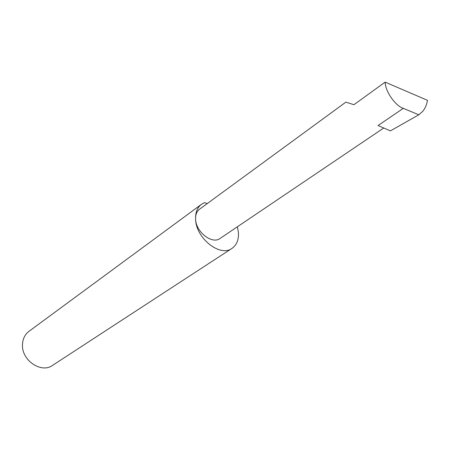 <?xml version="1.0" encoding="UTF-8"?>
<svg xmlns="http://www.w3.org/2000/svg" width="450" height="450" viewBox="0 0 450 450"><rect width="100%" height="100%" fill="white"/><g stroke="black" fill="none" stroke-linecap="round" stroke-linejoin="round"><path stroke-width="0.67" d="M207.27 203.563L204.508 202.657L201.465 204.311C197.336 207.495 195.379 212.422 195.593 219.094C195.446 214.644 196.768 211.354 199.547 209.211L345.881 102.127L353.914 104.709L385.144 82.142C385.279 91.373 395.303 105.829 403.279 108.343L418.798 114.795L422.792 111.268C425.16 108.366 426.729 104.721 427.5 100.328L385.144 82.142M201.465 204.311L28.946 331.352C25.003 334.378 22.849 338.647 22.5 344.16C21.105 359.949 41.096 373.86 52.549 365.383L232.009 248.361C236.706 245.042 238.849 239.771 238.427 232.543L237.398 226.772M383.754 127.997L220.089 238.449C212.13 244.704 195.716 231.874 195.593 219.094C195.778 238.191 220.134 257.456 232.009 248.361M403.279 108.343L378.062 125.528L390.409 130.882L418.798 114.795"/></g></svg>
